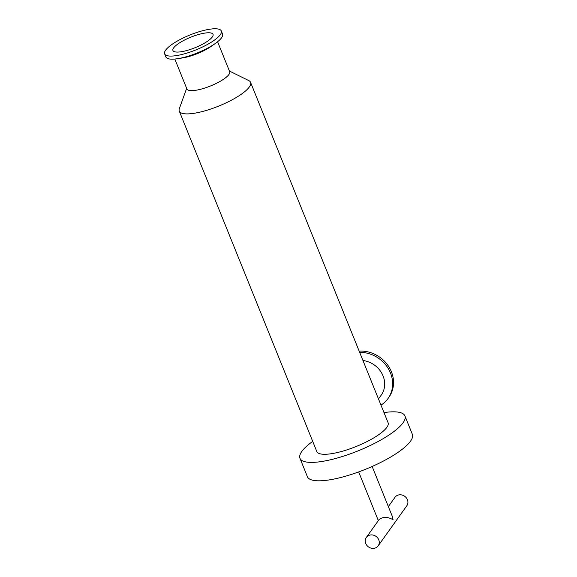 <?xml version="1.0" encoding="UTF-8"?>
<svg xmlns="http://www.w3.org/2000/svg" width="577" height="577" viewBox="0 0 577 577"><rect width="100%" height="100%" fill="white"/><g stroke="black" fill="none" stroke-linecap="round" stroke-linejoin="round"><path stroke-width="0.87" d="M380.979 405.119A30.574 27.263 -144.5 0 0 388.025 398.519A30.574 27.263 -144.5 0 0 388.119 368.314A30.574 27.263 -144.5 0 0 359.651 352.331M388.025 398.519L388.927 397.25A30.574 27.263 -144.5 0 0 388.638 366.431A30.574 27.263 -144.5 0 0 359.154 351.112M378.49 398.959L381.195 395.166A23.066 20.57 -144.5 0 0 382.061 373.766A23.066 20.57 -144.5 0 0 362.947 360.502M221.323 30.978L222.571 34.065A30.574 8.035 158 0 1 215.286 43.484A30.574 8.035 158 0 1 177.673 58.681A30.574 8.035 158 0 1 165.887 56.964L164.64 53.877A30.574 8.035 158 0 1 165.635 50.17A30.574 8.035 158 0 1 195.545 32.896A30.574 8.035 158 0 1 221.323 30.978A30.574 8.035 158 0 1 195.992 49.874A30.574 8.035 158 0 1 164.64 53.877M215.286 43.484L211.103 46.427A23.066 6.058 158 0 1 182.721 57.895L177.673 58.681M374.877 548.15A7.263 6.477 -144.5 0 0 378.159 545.871A7.263 6.477 -144.5 0 0 376.016 536.379A7.263 6.477 -144.5 0 0 366.337 537.432A7.263 6.477 -144.5 0 0 366.864 545.388A7.263 6.477 -144.5 0 0 374.877 548.15M388.357 506.606L394.993 497.316A7.263 6.477 35.5 0 1 404.672 496.263A7.263 6.477 35.5 0 1 406.814 505.755L378.159 545.871M366.337 537.432L379.111 519.545C383.02 516.61 387.672 516.675 393.074 519.754L392.31 516.393L372.143 466.476M186.652 88.324L179.36 108.606A38.443 10.098 -22 0 0 179.281 111.13A38.443 10.098 -22 0 0 218.705 106.089A38.443 10.098 -22 0 0 250.562 82.331A38.443 10.098 -22 0 0 248.752 80.571L229.422 71.043M179.281 111.13L316.802 451.51A38.443 10.098 -22 0 0 356.225 446.475A38.443 10.098 -22 0 0 388.083 422.71L250.562 82.331M198.668 34.469A21.609 5.676 -22 0 0 172.941 50.524A21.609 5.676 -22 0 0 195.105 47.689A21.609 5.676 -22 0 0 213.021 34.331A21.609 5.676 -22 0 0 198.668 34.469M312.712 441.391A56.604 14.872 -22 0 0 299.968 458.311L307.404 476.725A56.604 14.872 -22 0 0 365.457 469.31A56.604 14.872 -22 0 0 412.36 434.322L404.924 415.909A56.604 14.872 -22 0 0 383.993 412.591M299.968 458.311A56.604 14.872 -22 0 0 358.014 450.897A56.604 14.872 -22 0 0 404.924 415.909M174.817 59.042L186.912 88.973A23.066 6.058 -22 0 0 210.569 85.951A23.066 6.058 -22 0 0 229.682 71.692L217.587 41.76M358.67 471.921L378.346 520.62"/></g></svg>
